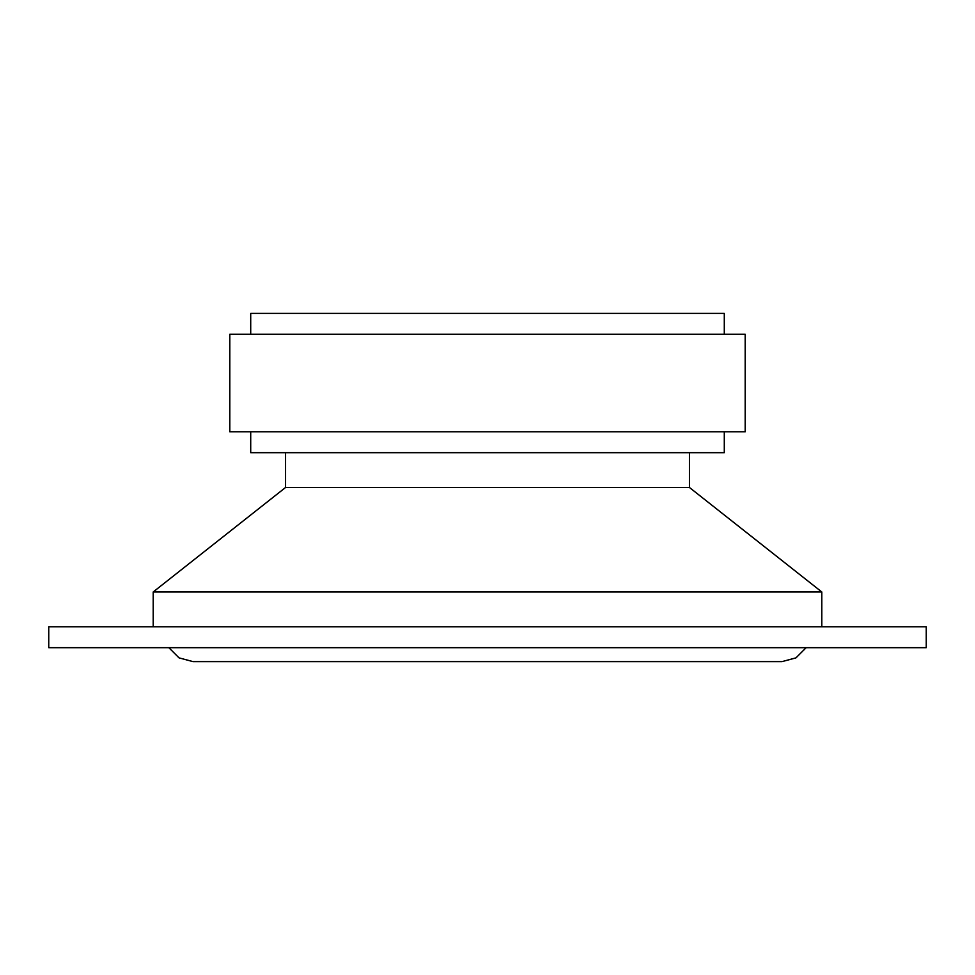 <?xml version="1.0" encoding="UTF-8"?>
<svg xmlns="http://www.w3.org/2000/svg" width="975" height="975" viewBox="0 0 975 975"><rect width="100%" height="100%" fill="white"/><g stroke="black" fill="none" stroke-linecap="round" stroke-linejoin="round"><path stroke-width="1.46" d="M487.5 647.68L926.25 647.68L926.25 626.791L48.75 626.791L48.75 647.68L487.5 647.68M153.209 626.791L153.209 591.959L821.791 591.959L821.791 626.791M285.541 452.68L285.541 487.5L689.459 487.5L821.791 591.959M250.709 431.791L250.709 452.68L724.291 452.68L724.291 431.791M487.5 431.791L745.18 431.791L745.18 334.291L229.82 334.291L229.82 431.791L487.5 431.791M250.709 334.291L250.709 313.389L724.291 313.389L724.291 334.291M285.541 487.5L153.209 591.959M689.459 452.68L689.459 487.5M806.154 647.68L795.966 657.869L782.035 661.611L192.965 661.611L179.034 657.869L168.846 647.68"/></g></svg>
